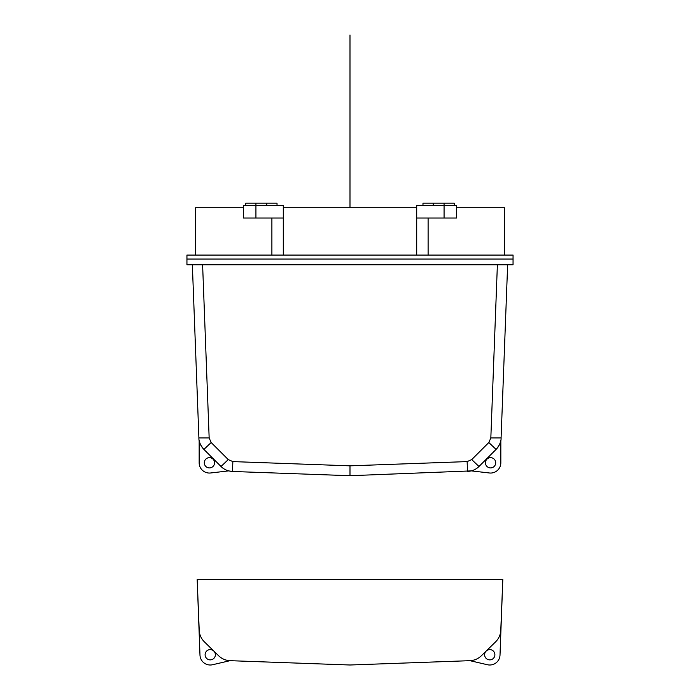 <?xml version="1.0" encoding="UTF-8"?>
<svg xmlns="http://www.w3.org/2000/svg" width="700" height="700" viewBox="0 0 700 700"><rect width="100%" height="100%" fill="white"/><g stroke="black" fill="none" stroke-linecap="round" stroke-linejoin="round"><path stroke-width="1.05" d="M456.619 205.468L416.71 205.468L416.71 218.015L456.619 218.015L456.619 205.468L456.619 207.751L504.508 207.751L504.508 255.071M195.492 255.071L195.492 207.751L243.381 207.751L243.381 218.015L243.381 205.468L255.929 205.468L255.929 218.015L243.381 218.015M283.29 207.751L416.71 207.751M416.71 218.015L416.71 255.071L428.111 255.071L428.111 218.015M416.71 255.071L186.944 255.071L186.944 259.061L513.056 259.061L513.048 264.766L186.944 264.766L186.944 259.061L513.048 259.061L513.056 255.071L428.111 255.071M283.29 255.071L283.29 205.468L255.929 205.468L255.929 203.192L277.025 203.192L277.025 205.468L277.025 203.192M283.29 218.015L255.929 218.015M271.889 255.071L271.889 218.015M243.381 205.468L243.381 207.751M245.665 205.468L245.665 203.192L245.665 205.468L245.665 203.192L255.929 203.192M456.619 218.015L456.619 207.751M454.335 205.468L454.335 203.192L454.335 205.468L454.335 203.192L422.975 203.192L422.975 205.468M471.336 470.89L489.387 472.981A10.264 10.264 0 0 0 500.832 462.787L500.832 440.309A17.106 17.106 0 0 1 496.073 449.409L478.975 466.48A17.106 17.106 0 0 1 471.336 470.89L349.991 475.711L349.991 465.832L232.855 461.597L232.479 471.468L349.991 475.711M497.385 264.766L490.831 437.946L501.086 437.946L507.64 264.766L501.086 437.946C501.261 441.42 499.59 445.244 496.073 449.409L478.975 466.48C476.088 469.446 472.264 471.109 467.504 471.468L467.136 461.597L349.991 465.832M228.655 470.89A17.106 17.106 0 0 1 221.016 466.48C223.904 469.446 227.727 471.109 232.479 471.468L228.655 470.89L210.604 472.981A10.264 10.264 0 0 1 199.159 462.787L199.159 440.309A17.106 17.106 0 0 0 203.91 449.409L221.016 466.48L203.91 449.409C200.393 445.244 198.721 441.42 198.905 437.946L192.351 264.766L198.905 437.946L209.16 437.946L211.164 442.531L203.91 449.409M209.423 467.915A5.128 5.128 0 0 1 204.977 460.224A5.128 5.128 0 0 1 213.867 460.224A5.128 5.128 0 0 1 209.423 467.915M211.164 442.531L228.261 459.602L221.016 466.48M478.975 466.48L471.721 459.602L467.136 461.597M496.073 449.409L488.827 442.531L471.721 459.602M490.569 467.915A5.128 5.128 0 0 1 486.124 460.224A5.128 5.128 0 0 1 495.014 460.224A5.128 5.128 0 0 1 490.569 467.915M230.029 660.678L212.564 664.738A10.264 10.264 0 0 1 199.981 655.06L197.181 579.477L199.211 630.262C199.456 634.769 201.171 638.619 204.347 641.821L218.697 655.821C221.874 658.84 225.654 660.459 230.029 660.678L349.991 665L230.029 660.678A17.106 17.106 0 0 1 218.697 655.821M502.801 579.477L500.01 655.06A10.264 10.264 0 0 1 487.427 664.738L469.963 660.678L349.991 665L469.963 660.678C474.338 660.459 478.117 658.84 481.294 655.821L495.635 641.821C498.82 638.619 500.535 634.769 500.78 630.262L502.801 579.477L197.181 579.477M213.824 651.07L213.824 651.07A5.128 5.128 0 0 1 211.627 659.68A5.128 5.128 0 0 1 205.266 653.468A5.128 5.128 0 0 1 213.824 651.07M486.168 651.07A5.128 5.128 0 0 0 488.364 659.68A5.128 5.128 0 0 0 494.725 653.468A5.128 5.128 0 0 0 486.168 651.07L486.168 651.07M349.991 35L349.991 207.751M444.071 203.192L444.071 218.015M433.239 205.468L433.239 203.192M266.761 205.468L266.761 203.192M202.606 264.766L209.16 437.946M228.261 459.602L232.855 461.597M490.831 437.946L488.827 442.531"/></g></svg>
